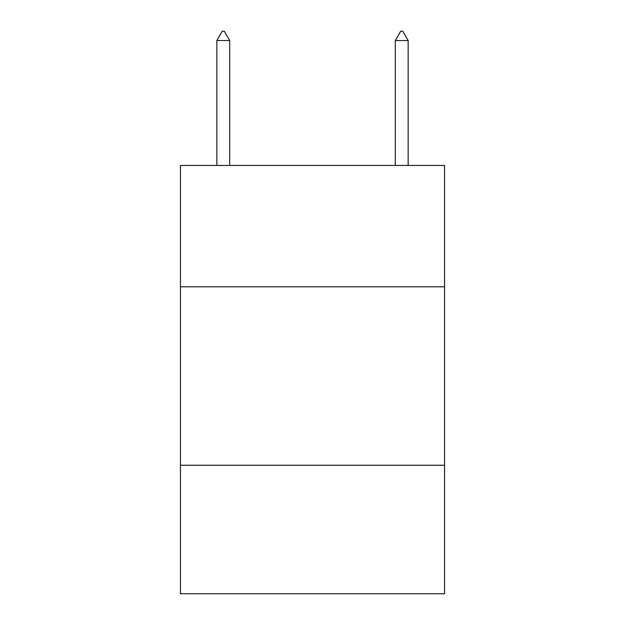 <?xml version="1.0" encoding="UTF-8"?>
<svg xmlns="http://www.w3.org/2000/svg" width="625" height="625" viewBox="0 0 625 625"><rect width="100%" height="100%" fill="white"/><g stroke="black" fill="none" stroke-linecap="round" stroke-linejoin="round"><path stroke-width="0.94" d="M444.562 286.805L444.562 165.453L180.438 165.453L180.438 286.805L444.562 286.805L444.562 593.75L180.438 593.75L180.438 286.805M444.562 465.258L180.438 465.258M229.695 40.531L224.344 31.25L222.203 31.25L216.844 40.531L229.695 40.531L229.695 165.453M216.844 40.531L216.844 165.453M400.656 31.25L402.797 31.25L408.156 40.531L395.305 40.531L400.656 31.25M408.156 165.453L408.156 40.531M395.305 165.453L395.305 40.531"/></g></svg>

